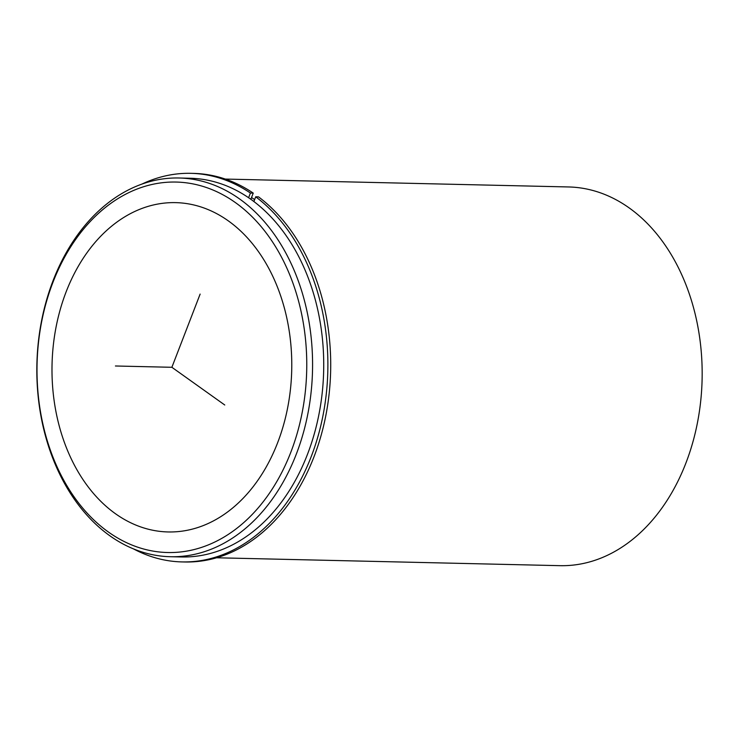 <?xml version="1.0" encoding="UTF-8"?>
<svg xmlns="http://www.w3.org/2000/svg" width="739" height="739" viewBox="0 0 739 739"><rect width="100%" height="100%" fill="white"/><g stroke="black" fill="none" stroke-linecap="round" stroke-linejoin="round"><path stroke-width="1.11" d="M106.157 230.919A164.705 119.866 91.3 0 1 175.67 202.634A164.705 119.866 91.3 0 1 287.295 320.338A164.705 119.866 91.3 0 1 237.607 503.665A164.705 119.866 91.3 0 1 168.095 531.951A164.705 119.866 91.3 0 1 56.469 414.246A164.705 119.866 91.3 0 1 106.157 230.919M251.546 197.498A189.406 137.842 91.3 0 1 254.613 199.632M179.06 177.997L190.209 178.256A189.406 137.842 91.3 0 1 318.574 313.613A189.406 137.842 91.3 0 1 261.44 524.441A189.406 137.842 91.3 0 1 181.508 556.966L170.349 556.716A189.406 137.842 91.3 0 1 41.984 421.359A189.406 137.842 91.3 0 1 99.128 210.523A189.406 137.842 91.3 0 1 179.06 177.997A189.406 137.842 91.3 0 1 307.424 313.354A189.406 137.842 91.3 0 1 250.29 524.191A189.406 137.842 91.3 0 1 170.349 556.716M97.945 213.867A185.286 134.849 91.3 0 1 284.691 263.444A185.286 134.849 91.3 0 1 245.819 520.718A185.286 134.849 91.3 0 1 59.074 471.14A185.286 134.849 91.3 0 1 97.945 213.867M225.275 179.069L568.651 186.958A189.406 137.842 91.3 0 1 697.016 322.315A189.406 137.842 91.3 0 1 639.872 533.142A189.406 137.842 91.3 0 1 559.94 565.668L216.573 557.779M190.884 173.332L193.71 173.397A194.348 141.435 -88.7 0 1 253.237 193.101L250.419 193.036A194.348 141.435 -88.7 0 0 190.884 173.332A194.348 141.435 -88.7 0 0 141.916 184.094M181.951 561.917L184.778 561.982A194.348 141.435 -88.7 0 0 325.529 417.055A194.348 141.435 -88.7 0 0 258.53 196.87L255.703 196.805A194.348 141.435 -88.7 0 1 322.703 416.99A194.348 141.435 -88.7 0 1 181.951 561.917A194.348 141.435 -88.7 0 1 133.528 548.92M253.883 201.525L255.703 196.805M253.237 193.101L250.854 199.29M250.419 193.036L248.609 197.719M200.13 294.094L171.882 367.292L224.758 405M171.882 367.292L115.423 365.99"/></g></svg>
